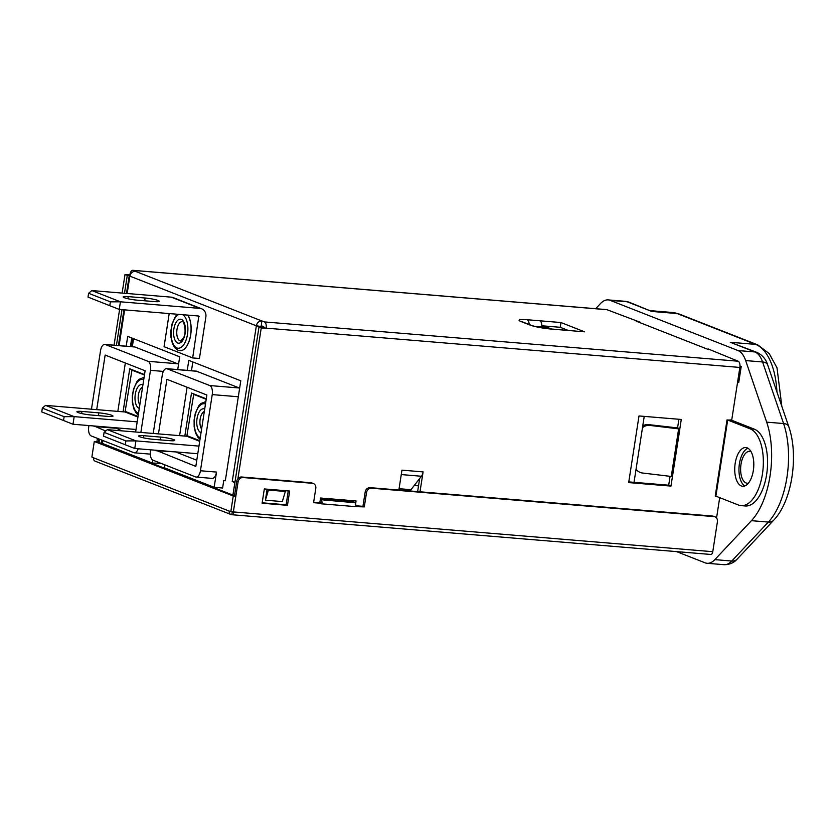 <?xml version="1.0" encoding="UTF-8"?>
<svg xmlns="http://www.w3.org/2000/svg" width="835" height="835" viewBox="0 0 835 835"><rect width="100%" height="100%" fill="white"/><g stroke="black" fill="none" stroke-linecap="round" stroke-linejoin="round"><path stroke-width="1.25" d="M78.052 412.521A9.707 1.221 -171.2 0 1 76.914 411.738A9.707 1.221 -171.2 0 1 81.966 411.436L98.874 412.845A9.707 1.221 -171.2 0 1 113.017 416.112A9.707 1.221 -171.2 0 1 107.965 416.414L91.046 415.005A9.707 1.221 -171.2 0 1 78.052 412.521M136.021 429.472L73 424.243L41.75 411.916L73 424.243L74.179 416.634L64.138 416.675L63.544 420.475M133.527 370.27L131.961 370.145L125.052 411.989L45.57 405.392L74.179 416.634L137.201 421.863M64.138 416.675L42.334 408.117L41.75 411.916M42.334 408.117L45.57 405.392M131.961 370.145L144.445 375.04M753.535 469.103A16.022 7.797 94.7 0 1 753.765 466.274M751.03 451.599A16.022 7.797 -85.3 0 0 749.82 451.297A16.022 7.797 -85.3 0 0 741 464.323A16.022 7.797 -85.3 0 0 747.168 483.235A16.022 7.797 -85.3 0 0 748.421 483.131M737.576 382.19L738.714 382.639L741.219 366.461L739.987 365.97M676.559 551.611L705.105 562.821A29.131 14.164 -85.3 0 0 707.12 563.291A29.131 14.164 -85.3 0 0 714.843 559.627L751.427 520.675A65.391 31.803 -85.3 0 0 766.676 422.145L745.665 360.574A29.131 14.164 -85.3 0 0 737.973 350.543L610.228 300.381A29.131 14.164 -85.3 0 0 608.224 299.901A29.131 14.164 -85.3 0 0 600.49 303.564L595.679 308.7M708.884 349.719L636.228 321.193M629.225 302.26L651.728 311.434L627.148 301.779A29.131 14.164 -85.3 0 0 625.133 301.31L629.225 302.26A9.707 8.392 111.4 0 0 627.148 301.779L610.228 300.381M730.291 342.287L756.959 352.422A9.707 8.392 -68.6 0 0 754.882 351.942L730.291 342.287L755.665 344.385L677.101 313.542L651.728 311.434M644.234 416.394L634.026 482.327M738.965 380.969L737.785 380.875M744.81 485.949A19.424 9.446 94.7 0 1 739.413 463.696A19.424 9.446 94.7 0 1 747.941 448.228M735.186 463.341A19.424 9.446 94.7 0 1 745.874 447.56A19.424 9.446 94.7 0 1 753.347 470.481A19.424 9.446 94.7 0 1 742.659 486.262A19.424 9.446 94.7 0 1 735.186 463.341M642.762 425.881A9.707 9.289 -56.4 0 1 648.659 424.629L677.822 427.948M678.897 419.264L677.571 427.854L679.836 428.741L681.277 419.462L639.005 415.955L628.682 482.588L670.964 486.095L679.857 428.992A5.344 0.678 -171.2 0 1 678.646 428.866L649.839 425.412A9.707 9.289 123.6 0 0 642.48 427.687M670.067 476.315L668.689 485.208L628.797 481.899M353.696 500.76L353.466 502.211M261.292 325.733L261.814 320.953A5.344 4.613 -68.6 0 0 256.355 325.807L260.541 326.391L261.292 325.733L263.714 326.683L263.839 327.487L258.975 327.09L232.965 495.113M417.636 491.596L419.65 478.528L421.424 476.253A6.795 3.309 -85.3 0 0 423.094 471.9L420.005 491.794M677.801 428.115L679.836 428.741M265.415 500.186L268.432 490.061L285.34 491.46L282.324 501.584L265.415 500.186L267.116 489.174M716.545 518.024L719.697 497.66M715.887 496.167L727.682 420.005L750.164 428.835A38.838 18.892 94.7 0 1 762.804 471.274A38.838 18.892 94.7 0 1 741.052 505.624A38.838 18.892 94.7 0 1 738.37 504.987L716.44 496.376M708.247 348.967L738.171 361.221A5.344 2.599 -85.3 0 1 739.862 367.442L731.721 420.036L727.682 420.005M262.023 320.974L264.455 321.924A5.344 2.599 94.7 0 1 266.146 328.145L261.24 327.978L237.902 478.758M319.826 502.774L320.556 498.015L356.075 500.958L355.616 503.912M423.094 471.9L401.948 470.147L398.869 490.041M568.291 330.462L560.233 327.299L541.811 325.775M261.24 326.631L262.806 327.404M636.072 469.082A9.707 9.289 123.6 0 0 642.47 473.007L671.277 476.461A5.344 0.678 8.8 0 0 672.488 476.587M638.566 471.577L637.387 470.794A9.707 9.289 -56.4 0 1 635.988 469.635M730.51 419.932A5.344 0.678 8.8 0 1 731.909 420.36L754.391 429.19A38.838 18.892 94.7 0 1 767.031 471.618A38.838 18.892 94.7 0 1 745.279 505.968L741.052 505.624M668.689 485.208L670.964 486.095M671.58 476.493L672.394 476.816M671.862 476.524L672.666 476.837M285.34 491.46L284.537 490.625M268.432 490.061L267.617 489.216M258.975 327.09L261.24 327.978M263.839 327.487L266.104 328.385M256.314 326.047L232.255 481.451L234.833 482.714L232.913 495.092M233.205 481.764L232.224 481.68M101.828 440.108L101.317 443.416M261.814 320.953L135.437 271.333A5.344 4.613 111.4 0 0 129.978 276.176L129.822 276.375A5.344 0.678 -171.2 0 1 129.195 275.936A5.344 0.678 -171.2 0 1 130.062 275.707M130.417 346.535L131.753 337.966M177.73 369.592L179.702 356.795L127.713 336.38L126.189 346.191M224.625 480.469L225.314 480.741L240.783 380.781L188.793 360.365L187.238 370.385M191.465 370.73L192.822 361.952M260.541 326.391L261.919 327.278A5.344 0.678 -171.2 0 1 256.428 326.088M124.509 293.273L127.285 275.373L125.01 274.485L130.26 275.039M99 442.508L99.511 439.2M114.061 345.179L119.593 309.441M122.129 293.075L125.01 274.485M121.973 309.639L116.441 345.377M101.786 440.087L101.265 443.395M414.233 485.5L418.523 485.855M127.285 275.373L130.093 275.602M135.437 271.333L133.214 270.394A5.344 2.599 94.7 0 0 132.849 270.31A5.344 2.599 94.7 0 0 129.905 274.642L129.874 274.882M133.214 270.394L606.93 309.691L640.121 322.216M541.758 326.944A5.824 2.829 -85.3 0 0 539.838 320.786L560.974 322.54L584.584 331.819L563.448 330.065A5.824 2.829 -85.3 0 0 563.041 329.971L550.359 328.917A5.824 2.829 -85.3 0 1 550.766 329.011L563.448 330.065M606.93 309.691A5.344 2.599 -85.3 0 0 606.565 309.597L132.849 270.31M232.37 481.492A5.344 0.678 8.8 0 0 234.959 482.192M261.157 326.548L262.221 327.351M560.233 327.299L560.974 322.54M410.496 491.011L410.507 490.917A1.941 0.939 94.7 0 1 410.987 489.686L419.65 478.528M535.152 326.485A4.853 0.616 8.8 0 1 536.884 326.537L546.601 327.351A8.256 7.139 111.4 0 1 548.365 327.758L551.58 329.011M88.938 425.568L88.729 426.883A7.766 3.778 -85.3 0 0 91.182 435.922L133.871 452.685A7.766 3.778 -85.3 0 0 134.404 452.81A7.766 3.778 -85.3 0 0 138.14 448.781M150.697 449.825L150.488 451.13A7.766 3.778 -85.3 0 0 152.941 460.179L195.63 476.942A7.766 3.778 -85.3 0 0 196.162 477.067A7.766 3.778 -85.3 0 0 200.442 470.752L216.505 472.078L214.146 487.316L222.601 488.016L223.78 480.396L225.346 480.532M200.442 470.752L212.236 394.6A7.766 3.778 -85.3 0 0 209.773 385.551L239.374 388.004L196.684 371.251L167.094 368.788A7.766 3.778 -85.3 0 0 166.551 368.663A7.766 3.778 -85.3 0 0 162.282 374.978L153.222 433.459M104.793 344.417L134.393 346.869A7.766 3.778 94.7 0 1 134.926 346.995L105.335 344.542A7.766 3.778 -85.3 0 0 104.793 344.417A7.766 3.778 -85.3 0 0 100.524 350.731L91.464 409.202M140.864 432.426L150.477 370.343A7.766 3.778 -85.3 0 0 148.014 361.305L177.615 363.757L134.926 346.995M177.615 363.757A7.766 3.778 94.7 0 1 178.533 364.404M166.551 368.663L196.152 371.116A7.766 3.778 94.7 0 1 196.684 371.251M214.146 487.316L164.192 467.694L164.652 464.771M209.773 385.551L167.094 368.788M155.926 450.253L195.818 466.41L206.871 395.018L166.906 379.32L158.462 433.887M160.915 463.31L152.387 463.06L152.847 460.137M148.014 361.305L105.335 344.542M152.387 463.06L102.434 443.448L102.893 440.525M135.625 431.998L145.113 370.761L105.147 355.073L96.703 409.641M94.167 426.007L105.701 431.017M216.505 472.078A7.766 3.778 94.7 0 1 212.236 478.403L196.162 477.067M177.062 452.006L155.853 450.712M187.092 387.252L179.598 435.64M176.989 452.466L196.768 460.242M206.276 398.838L191.497 393.034L184.827 436.079M115.303 427.76L121.973 430.86M115.23 428.219L94.094 426.466M125.333 362.995L117.839 411.394M144.518 374.581L129.738 368.778L123.069 411.822M139.81 436.778A9.707 1.221 -171.2 0 1 138.673 435.985A9.707 1.221 -171.2 0 1 143.724 435.693L160.633 437.091A9.707 1.221 -171.2 0 1 174.776 440.369A9.707 1.221 -171.2 0 1 169.724 440.661L152.805 439.262A9.707 1.221 -171.2 0 1 139.81 436.778M197.78 453.729L134.759 448.499L103.509 436.173L134.759 448.499L135.938 440.88L125.897 440.922L125.302 444.731M195.286 394.527L193.72 394.391L186.81 436.246L107.329 429.649L135.938 440.88L198.96 446.109M125.897 440.922L104.093 432.363L103.509 436.173M104.093 432.363L107.329 429.649M193.72 394.391L206.203 399.297M124.3 297.688A9.707 1.221 8.8 0 0 137.305 300.172L154.214 301.581A9.707 1.221 8.8 0 0 159.266 301.278A9.707 1.221 8.8 0 0 145.133 298.011L128.225 296.613A9.707 1.221 8.8 0 0 123.162 296.905A9.707 1.221 8.8 0 0 124.3 297.688M201.673 308.804A8.256 7.139 -68.6 0 1 205.848 317.081L199.44 358.486L192.676 357.933L198.834 316.037L119.248 309.42L120.428 301.8L199.909 308.397A8.256 7.139 -68.6 0 1 201.673 308.804L173.064 297.563A8.256 7.139 111.4 0 0 171.3 297.156L91.819 290.57L120.428 301.8L110.387 301.842L88.593 293.283L91.819 290.57M87.999 297.093L119.248 309.42L87.999 297.093L88.593 293.283M109.802 305.652L110.387 301.842M192.676 357.933L164.067 346.692L169.192 313.553M178.575 350.397A19.424 9.446 -85.3 0 0 179.922 350.71A19.424 9.446 -85.3 0 0 180.005 350.721A19.424 9.446 -85.3 0 0 190.265 337.225A19.424 9.446 -85.3 0 0 187.781 315.098M352.37 500.645L352.286 501.24L320.473 498.599M320.88 499.894A3.403 1.649 94.7 0 1 321.955 503.849L355.783 506.657A3.403 1.649 -85.3 0 0 354.708 502.701L320.306 499.664M234.499 495.719L236.722 481.409A4.853 4.196 -68.6 0 1 241.68 477.004L310.933 482.745A4.853 4.196 -68.6 0 1 311.966 482.985L313.334 483.528A4.853 4.196 111.4 0 1 315.787 488.392L313.574 502.67L321.903 503.359L319.868 502.524M354.708 502.701L352.286 501.24M355.783 506.657L364.31 506.876L366.523 492.598A4.853 4.196 111.4 0 1 371.481 488.193L713.935 516.604A4.853 4.196 111.4 0 1 714.969 516.844A4.853 4.196 111.4 0 1 717.422 521.708L712.777 551.695A3.403 1.649 -85.3 0 1 710.909 554.461A3.403 1.649 -85.3 0 1 710.679 554.398M714.969 516.844L713.612 516.301A4.853 4.196 -68.6 0 0 712.568 516.061L370.124 487.661A4.853 4.196 -68.6 0 0 365.156 492.065L362.943 506.344L364.31 506.876M362.943 506.344L355.856 505.76M233.382 511.761L238.079 481.952A4.853 4.196 111.4 0 1 243.048 477.536L312.3 483.288A4.853 4.196 111.4 0 1 313.334 483.528M320.546 502.827L313.636 502.252M321.903 503.359L321.819 503.943M288.252 490.928L286.113 504.789L287.47 505.332L289.682 491.053L264.319 488.945L262.106 503.223L287.47 505.332M286.113 504.789L262.169 502.806M233.466 511.792L233.904 511.97A3.403 1.649 94.7 0 1 232.036 514.736A3.403 1.649 94.7 0 1 231.796 514.684L232.245 511.824M96.912 441.684L97.424 438.375M98.269 442.216L98.78 438.907M94.292 441.444L91.881 457.006L93.52 457.799A3.403 2.943 111.4 0 0 95.232 461.212L230.877 514.475A3.403 2.943 -68.6 0 1 229.155 511.062L230.836 511.573L233.247 496.011L94.292 441.444L96.829 441.652L235.783 496.22L233.247 496.011M235.783 496.22L233.372 511.782L230.836 511.573M230.877 514.475A3.403 2.943 -68.6 0 0 231.608 514.642L231.733 514.652M81.966 411.436L81.642 413.555M98.874 412.845L98.446 415.621M125.052 411.989L137.942 417.051M125.553 411.551L138.036 416.456M707.12 563.291L724.028 564.69A29.131 14.164 -85.3 0 0 731.763 561.036L768.336 522.073A65.391 31.803 -85.3 0 0 783.585 423.543L762.574 361.972A29.131 14.164 -85.3 0 0 754.882 351.942L737.973 350.543M714.843 559.627L731.763 561.036A9.707 7.233 43.2 0 0 737.065 559.22C736.355 559.961 732.629 564.71 724.028 564.69M751.427 520.675L768.336 522.073A9.707 7.233 43.2 0 0 773.638 520.268L737.065 559.22M766.676 422.145L783.585 423.543A9.707 5.668 -18.8 0 1 788.741 426.581C798.928 455.294 792.102 501.355 773.638 520.268M745.665 360.574L762.574 361.972A9.707 5.668 -18.8 0 1 767.73 365.02L788.741 426.581M672.739 312.52L679.179 314.023A9.707 8.392 111.4 0 0 677.101 313.542A63.116 30.697 -85.3 0 0 672.739 312.52L650.674 310.683M776.957 392.074A63.116 30.697 -85.3 0 0 755.665 344.385A9.707 8.392 111.4 0 1 757.731 344.876L679.179 314.023M143.703 379.852A17.086 8.308 -85.3 0 0 143.505 379.768A17.086 8.308 -85.3 0 0 132.911 393.389A17.086 8.308 -85.3 0 0 138.318 413.283A17.086 8.308 -85.3 0 0 138.516 413.356M142.931 384.81A12.045 5.855 -85.3 0 0 142.733 384.716A12.045 5.855 -85.3 0 0 135.28 394.308A12.045 5.855 -85.3 0 0 139.08 408.325A12.045 5.855 -85.3 0 0 139.278 408.398M142.566 387.21A9.707 4.718 -85.3 0 0 138.391 394.913A9.707 4.718 -85.3 0 0 139.842 404.808M715.24 496.042L727.034 419.88M739.862 367.442L266.146 328.145M648.659 424.629L649.839 425.412M671.277 476.461L678.646 428.866L677.477 428.084M750.164 428.835L754.391 429.19M256.355 325.807L129.978 276.176M119.102 345.596L124.634 309.858M127.171 293.502L129.822 276.375M539.838 320.786L527.146 319.732A15.541 1.962 8.8 0 0 520.883 321.465L529.974 325.034A15.541 1.962 8.8 0 0 550.766 329.011M738.171 361.221L264.455 321.924M527.146 319.732A5.824 2.829 94.7 0 1 529.129 324.502M520.883 321.465A5.824 5.041 -68.6 0 1 522.136 321.757L521.854 321.652M529.974 325.034A5.824 5.041 -68.6 0 1 531.217 325.326L522.136 321.757M401.27 474.572L421.424 476.253M410.987 489.686L399.078 488.694M398.88 489.957L410.507 490.917M550.662 328.938L546.601 327.351M133.569 338.676L132.327 346.692M238.309 396.761L212.236 394.6M163.336 371.408L150.477 370.343M143.724 435.693L143.401 437.801M160.633 437.091L160.205 439.868M186.81 436.246L199.701 441.308M187.311 435.797L199.795 440.703M127.891 298.721L128.225 296.613M144.705 300.788L145.133 298.011M199.909 308.397L171.3 297.156M199.085 316.517L197.53 315.912M179.17 314.388A17.086 8.308 -85.3 0 0 171.175 331.036A17.086 8.308 -85.3 0 0 176.905 347.945A17.086 8.308 -85.3 0 0 187.405 334.856A17.086 8.308 -85.3 0 0 182.583 314.67M181.32 319.387A12.045 5.855 -85.3 0 0 173.868 328.98A12.045 5.855 -85.3 0 0 177.667 342.997A12.045 5.855 -85.3 0 0 185.13 333.405A12.045 5.855 -85.3 0 0 181.32 319.387M182.427 321.694A9.707 4.718 -85.3 0 0 182.322 321.684A9.707 4.718 -85.3 0 0 176.884 330.274A9.707 4.718 -85.3 0 0 180.047 340.878A9.707 4.718 -85.3 0 0 180.725 341.035L183.397 338.154C187.437 331.265 183.001 319.44 182.5 321.726L182.322 321.684M177.364 314.231L175.527 316.319L172.125 323.719L170.924 330.368L170.987 337.246L172.407 343.529L174.849 347.871L178.074 350.283L179.922 350.71A19.424 9.446 -85.3 0 0 190.182 337.215A19.424 9.446 -85.3 0 0 187.698 315.087M320.389 499.153L352.433 501.804M365.156 492.065L366.523 492.598M370.124 487.661L371.481 488.193M712.568 516.061L713.935 516.604M236.722 481.409L238.079 481.952M241.68 477.004L243.048 477.536M310.933 482.745L312.3 483.288M233.904 511.97L712.777 551.695M93.52 457.799L229.155 511.062M205.462 404.109A17.086 8.308 -85.3 0 0 205.264 404.025A17.086 8.308 -85.3 0 0 194.67 417.636A17.086 8.308 -85.3 0 0 200.076 437.53A17.086 8.308 -85.3 0 0 200.275 437.603M204.69 409.056A12.045 5.855 -85.3 0 0 204.491 408.973A12.045 5.855 -85.3 0 0 197.039 418.565A12.045 5.855 -85.3 0 0 200.838 432.582A12.045 5.855 -85.3 0 0 201.037 432.655M204.324 411.467A9.707 4.718 -85.3 0 0 200.149 419.16A9.707 4.718 -85.3 0 0 201.6 429.054M608.224 299.901L625.133 301.31M767.73 365.02C765.925 359.154 762.334 354.958 756.959 352.422M757.731 344.876L769.233 353.612L777.009 367.838L781.842 406.384M755.487 539.598L742.106 553.856M144.09 377.316L139.069 379.299L136.94 381.658L133.537 389.047L132.337 395.707L132.4 402.574L133.819 408.858L136.262 413.21L138.266 414.985M118.424 345.544L123.956 309.806M126.492 293.44L129.195 275.936M531.217 325.326C535.6 326.84 541.988 328.04 550.359 328.917M131.074 346.598L132.379 338.217M134.404 452.81L150.31 454.136M232.036 514.736L710.909 554.461M205.848 401.572L200.828 403.555L198.699 405.904L195.296 413.304L194.096 419.953L194.158 426.831L195.578 433.114L198.02 437.457L200.024 439.241"/></g></svg>
